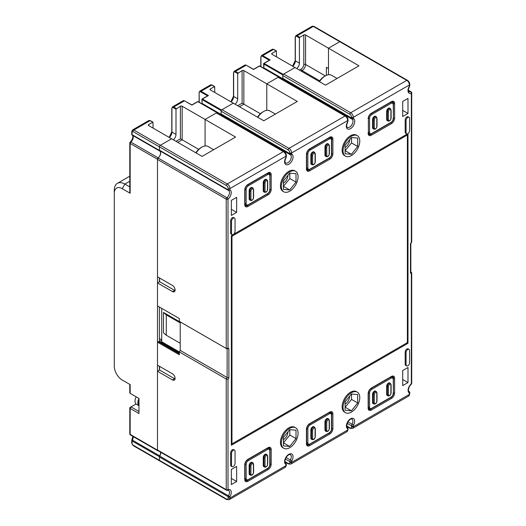 <?xml version="1.0" encoding="UTF-8"?>
<svg xmlns="http://www.w3.org/2000/svg" width="526" height="526" viewBox="0 0 526 526"><rect width="100%" height="100%" fill="white"/><g stroke="black" fill="none" stroke-linecap="round" stroke-linejoin="round"><path stroke-width="0.79" d="M410.832 243.545L410.832 272.251L410.464 273.06L410.464 243.716L411.345 242.19L411.345 93.391A1.249 0.855 -108.3 0 0 410.648 91.78L408.386 90.472M295.625 427.783L294.744 427.27A11.842 6.838 120 0 0 285.618 430.446A11.842 6.838 120 0 0 280.45 442.366A11.842 6.838 120 0 0 282.903 447.784L283.784 448.297A11.842 6.838 -60 0 1 281.331 442.872A11.842 6.838 -60 0 1 286.499 430.952A11.842 6.838 -60 0 1 295.625 427.783A11.842 6.838 -60 0 1 298.078 433.2A11.842 6.838 -60 0 1 292.91 445.121A11.842 6.838 -60 0 1 283.784 448.297M357.325 135.662L356.444 135.149A11.842 6.838 120 0 0 347.318 138.325A11.842 6.838 120 0 0 342.15 150.245A11.842 6.838 120 0 0 344.602 155.663L345.483 156.176A11.842 6.838 -60 0 1 343.031 150.752A11.842 6.838 -60 0 1 348.199 138.831A11.842 6.838 -60 0 1 357.325 135.662A11.842 6.838 -60 0 1 359.777 141.08A11.842 6.838 -60 0 1 354.609 153A11.842 6.838 -60 0 1 345.483 156.176M295.625 171.285L294.744 170.779A11.842 6.838 120 0 0 285.618 173.948A11.842 6.838 120 0 0 280.45 185.869A11.842 6.838 120 0 0 282.903 191.286L283.784 191.799A11.842 6.838 -60 0 1 281.331 186.375A11.842 6.838 -60 0 1 286.499 174.454A11.842 6.838 -60 0 1 295.625 171.285A11.842 6.838 -60 0 1 298.078 176.703A11.842 6.838 -60 0 1 292.91 188.624A11.842 6.838 -60 0 1 283.784 191.799M409.064 117.291L408.183 116.785A2.492 1.44 120 0 0 406.263 117.456A2.492 1.44 120 0 0 405.178 119.961L405.178 132.177A2.492 1.44 120 0 0 405.691 133.315L406.572 133.828A2.492 1.44 -60 0 1 406.059 132.684L406.059 120.474A2.492 1.44 -60 0 1 407.144 117.962A2.492 1.44 -60 0 1 409.064 117.291A2.492 1.44 -60 0 1 409.583 118.435L409.583 130.652A2.492 1.44 -60 0 1 408.492 133.157A2.492 1.44 -60 0 1 406.572 133.828M234.537 218.06L233.656 217.554A2.492 1.44 120 0 0 231.729 218.218A2.492 1.44 120 0 0 230.644 220.729L230.644 232.939A2.492 1.44 120 0 0 231.157 234.083L232.038 234.589A2.492 1.44 -60 0 1 231.525 233.452L231.525 221.236A2.492 1.44 -60 0 1 232.61 218.731A2.492 1.44 -60 0 1 234.537 218.06A2.492 1.44 -60 0 1 235.05 219.204L235.05 231.414A2.492 1.44 -60 0 1 233.965 233.925A2.492 1.44 -60 0 1 232.038 234.589M409.064 349.363L408.183 348.856A2.492 1.44 120 0 0 406.263 349.52A2.492 1.44 120 0 0 405.178 352.032L405.178 364.242A2.492 1.44 120 0 0 405.691 365.386L406.572 365.892A2.492 1.44 -60 0 1 406.059 364.755L406.059 352.538A2.492 1.44 -60 0 1 407.144 350.033A2.492 1.44 -60 0 1 409.064 349.363A2.492 1.44 -60 0 1 409.583 350.507L409.583 362.716A2.492 1.44 -60 0 1 408.492 365.228A2.492 1.44 -60 0 1 406.572 365.892M234.537 450.125L233.656 449.618A2.492 1.44 120 0 0 231.729 450.289A2.492 1.44 120 0 0 230.644 452.794L230.644 465.01A2.492 1.44 120 0 0 231.157 466.154L232.038 466.661A2.492 1.44 -60 0 1 231.525 465.517L231.525 453.307A2.492 1.44 -60 0 1 232.61 450.795A2.492 1.44 -60 0 1 234.537 450.125A2.492 1.44 -60 0 1 235.05 451.269L235.05 463.485A2.492 1.44 -60 0 1 233.965 465.99A2.492 1.44 -60 0 1 232.038 466.661M407.998 343.274L231.348 445.266L231.348 235.589L407.998 133.604L407.998 343.274L407.117 342.768L231.348 444.246M231.348 484.551L231.348 469.488L236.641 466.437L236.641 481.5L231.348 484.551M402.706 385.617L402.706 370.554L407.998 367.503L407.998 382.566L402.706 385.617M236.641 212.379L231.348 215.436L231.348 200.373L236.641 197.316L236.641 212.379L231.348 209.328M402.706 116.502L402.706 101.439L407.998 98.382L407.998 113.445L402.706 116.502M357.325 392.159L356.444 391.646A11.842 6.838 120 0 0 347.318 394.822A11.842 6.838 120 0 0 342.15 406.736A11.842 6.838 120 0 0 344.602 412.16L345.483 412.667A11.842 6.838 -60 0 1 343.031 407.249A11.842 6.838 -60 0 1 348.199 395.328A11.842 6.838 -60 0 1 357.325 392.159A11.842 6.838 -60 0 1 359.777 397.577A11.842 6.838 -60 0 1 354.609 409.498A11.842 6.838 -60 0 1 345.483 412.667M408.367 90.229L411.089 91.8A1.249 0.717 -60 0 0 410.648 91.78A4.734 2.735 120 0 1 408.978 91.695C408.985 91.11 407.111 91.8 409.583 86.238L409.406 84.949A3.741 2.157 -120 0 0 406.762 80.366A1.249 0.717 -60 0 1 407.387 80.307L340.394 41.626A1.249 0.717 120 0 0 339.77 41.692L328.487 48.208L339.77 41.692A1.249 0.717 -60 0 1 340.394 41.626L313.95 26.359A1.249 0.717 120 0 0 313.325 26.425L297.105 35.788L299.754 37.313L303.804 34.972A1.249 0.717 0 0 1 305.567 34.972L328.487 48.208L328.487 74.738M284.014 80.327A4.734 2.735 -60 0 0 283.31 79.459A2.492 1.44 120 0 1 282.824 78.335L282.824 75.586A1.249 0.717 120 0 1 283.711 74.061L294.994 67.545L283.179 74.363L282.824 74.975L263.789 63.981L263.888 63.344L283.179 74.363M411.713 241.98L411.713 92.885A1.249 0.717 180 0 1 411.345 93.391A5.983 3.452 120 0 1 408.137 91.721A5.983 3.452 120 0 1 409.406 86.093A1.249 0.717 0 0 0 409.774 85.58L409.774 84.443A1.249 0.717 180 0 1 409.406 84.949L353.347 117.318L353.347 118.028A1.249 0.717 -60 0 0 353.59 118.587A5.983 3.452 120 0 1 354.412 123.406A5.983 3.452 120 0 1 350.526 128.614A5.983 3.452 120 0 1 346.634 127.897A5.983 3.452 120 0 1 347.462 122.131A1.249 0.717 -60 0 0 347.706 121.282L347.706 120.572A3.741 2.157 -120 0 0 345.056 115.99A1.249 0.717 -60 0 1 345.681 115.93L278.688 77.256A1.249 0.717 120 0 0 278.07 77.315L266.787 83.831L266.787 110.361L266.787 83.831L297.282 101.439L263.789 120.776L233.288 103.168L221.479 109.987L221.124 110.598L202.083 99.605L202.083 103.418L221.124 114.412L221.124 110.598M222.307 115.95A4.734 2.735 -60 0 0 221.61 115.082A2.492 1.44 120 0 1 221.124 113.958L221.124 111.21A1.249 0.717 120 0 1 222.005 109.684L233.288 103.168L210.367 89.933A1.249 0.717 0 0 1 210.005 89.427A1.249 0.717 0 0 1 210.367 88.92L214.674 86.553L214.779 92.477M347.706 121.282A1.249 0.717 0 0 0 348.067 120.776L348.067 120.066A1.249 0.717 180 0 1 347.706 120.572L291.641 152.941L291.641 153.651A1.249 0.717 -60 0 0 291.884 154.217A5.983 3.452 120 0 1 292.712 159.03A5.983 3.452 120 0 1 288.827 164.237A5.983 3.452 120 0 1 284.934 163.52A5.983 3.452 120 0 1 285.756 157.754A1.249 0.717 -60 0 0 285.999 156.912L285.999 156.196A3.741 2.157 -120 0 0 283.356 151.619A1.249 0.717 -60 0 1 283.981 151.554L216.988 112.88A1.249 0.717 120 0 0 216.364 112.939L205.081 119.455L205.081 145.991L205.081 119.455L235.582 137.062L202.083 156.4L171.588 138.792L160.305 145.308L171.588 138.792L148.667 125.563A1.249 0.717 0 0 1 148.299 125.05A1.249 0.717 0 0 1 148.667 124.544L152.974 122.177L153.073 128.107M150.429 120.875L150.074 120.678L133.86 130.04L160.305 145.308A1.249 0.717 120 0 0 159.417 146.833A1.249 0.717 -60 0 1 160.305 145.308L227.291 183.982L283.356 151.619L216.364 112.939M159.68 150.719A1.249 0.717 120 0 0 159.7 150.732L228.455 190.425L159.68 150.719A1.249 0.717 120 0 1 159.417 150.147L159.417 146.833L132.979 131.566A1.249 0.717 120 0 1 133.86 130.04A2.492 1.44 60 0 0 132.611 129.915L131.73 131.566A1.249 0.717 180 0 0 132.092 132.072L132.092 134.656L159.417 150.429L159.417 146.833L226.41 185.507A1.249 0.717 -60 0 1 227.291 183.982A3.741 2.157 60 0 1 229.941 188.564L229.941 189.847A1.249 1.019 116.4 0 1 228.501 190.451L228.501 190.451A1.249 1.019 116.4 0 1 228.455 190.425A1.249 0.717 -60 0 1 228.179 189.847A1.249 0.717 0 0 0 229.941 189.847A5.858 3.38 120 0 1 231.111 193.93A5.858 3.38 120 0 1 228.001 199.144L228.001 348.048L226.239 348.468L179.34 321.393L179.34 318.546L157.484 305.922L157.484 282.916L159.595 281.699L159.595 278.03M159.7 150.732C161.403 152.619 160.89 155.058 158.168 158.056L157.484 159.444L157.484 276.814L172.469 285.46A3.741 2.157 -120 0 1 175.112 290.043A3.741 2.157 -120 0 1 174.336 291.752A3.741 2.157 -120 0 1 172.469 291.568L157.484 282.916M161.712 308.368L161.712 341.749L160.884 342.229L158.365 341.65L157.484 342.156L157.484 365.162L172.469 373.808A3.741 2.157 -120 0 1 175.112 378.391A3.741 2.157 -120 0 1 174.336 380.101A3.741 2.157 -120 0 1 172.469 379.917L157.484 371.264L159.595 370.048L159.595 366.379M158.175 450.545L157.484 449.96L157.484 371.264M160.713 452.242A4.616 2.663 -60 0 1 159.7 456.108A1.249 0.717 120 0 0 159.417 457.015L159.417 460.329A1.249 0.717 120 0 0 159.68 460.901A1.249 0.717 -60 0 1 159.417 460.329L226.41 499.003A2.492 1.44 60 0 0 228.179 497.99L228.179 496.708A1.249 0.717 -60 0 1 228.455 495.801L229.941 496.708A1.249 0.717 180 0 1 228.179 496.708L159.417 457.015M283.402 439.637A6.233 3.597 120 0 0 283.534 439.565A6.233 3.597 120 0 0 287.939 431.826M289.833 429.643L289.833 435.035L283.402 442.866M283.534 442.879L289.701 446.442L296.006 438.599L289.833 435.035M296.006 438.599L296.006 430.196L289.701 429.637L283.402 437.474L283.402 445.877L289.701 446.442M345.102 404.014A6.233 3.597 120 0 0 345.234 403.942A6.233 3.597 120 0 0 349.639 396.203M351.539 394.02L351.539 399.412L345.102 407.242M345.234 407.255L351.407 410.819L357.706 402.975L351.539 399.412M357.706 402.975L357.706 394.572L351.407 394.007L345.102 401.851L345.102 410.254L351.407 410.819M283.402 183.14A6.233 3.597 120 0 0 283.534 183.068A6.233 3.597 120 0 0 287.939 175.329M289.833 173.153L289.833 178.544L283.402 186.368M283.534 186.382L289.701 189.945L283.402 189.38L283.402 180.977L289.701 173.139L296.006 173.698L296.006 182.101L289.833 178.544M289.701 189.945L296.006 182.101M410.832 271.83L411.713 272.764L411.345 273.573L410.464 273.06M346.91 426.501L350.079 428.328A1.249 0.717 -60 0 1 349.816 427.756A2.492 1.44 60 0 0 351.585 426.737L351.585 425.876A2.492 1.44 -60 0 1 352.045 424.232L353.577 425.054A1.249 0.717 -60 0 0 353.347 425.876L353.347 426.737L409.406 394.375A1.249 0.717 0 0 0 409.774 393.862L409.774 392.587A1.249 0.717 180 0 1 409.406 393.093A1.249 1.019 -63.6 0 0 409.123 391.495A4.616 2.663 120 0 1 409.037 391.449C408.275 392.015 407.67 387.649 411.26 384.243A1.249 0.552 -129.7 0 0 411.345 383.796L411.345 273.573M410.464 243.716L410.464 271.62M180.221 350.401L179.34 351.927L226.239 379.003L228.001 379.424L228.882 377.898L228.882 348.554L227.12 348.975L180.221 321.899L180.221 350.401L227.12 377.477L227.12 348.975L226.239 348.468L226.239 199.144A1.249 0.717 -60 0 1 226.93 197.743A4.616 2.663 120 0 0 229.5 192.582A4.616 2.663 120 0 0 228.54 190.471A4.616 2.663 120 0 0 228.514 190.458L228.54 190.471M228.882 377.898L227.12 377.477L226.239 379.003L226.239 489.647A1.249 0.717 0 0 0 228.001 489.647A1.249 0.855 71.9 0 1 227.502 490.324L228.54 490.331A4.616 2.663 120 0 1 229.5 492.441A4.616 2.663 120 0 1 228.455 495.801L159.7 456.108M161.712 341.749L179.34 351.927L179.34 354.78L157.484 342.156M175.066 378.924A3.741 2.157 60 0 1 174.579 378.7L159.595 370.048M179.34 353.761L158.365 341.65M180.221 322.103L163.474 312.437L163.474 332.794L166.295 335.233L180.221 343.274M166.295 335.233L166.295 314.877L180.221 322.918M166.295 314.877L163.474 312.437M160.884 342.229L179.34 352.887M175.066 290.576A3.741 2.157 60 0 1 174.579 290.345L159.595 281.699M276.479 56.854L276.38 50.93L272.074 53.297A1.249 0.717 0 0 0 271.705 53.803A1.249 0.717 0 0 0 272.074 54.309L325.489 85.153L358.988 65.816L328.487 48.208L328.487 68.564L326.37 67.341L326.37 75.356M345.102 147.517A6.233 3.597 120 0 0 345.234 147.444A6.233 3.597 120 0 0 349.639 139.706M351.539 137.523L351.539 142.921L345.102 150.745M351.539 142.921L357.706 146.478L357.706 138.075L351.407 137.516L345.102 145.354L345.102 153.756L351.407 154.322L357.706 146.478M345.234 150.758L351.407 154.322M407.117 134.11L407.117 135.419A1.249 0.717 -60 0 1 407.38 135.991L407.38 341.598A1.249 0.717 -60 0 1 406.499 343.123L232.847 443.379A1.249 0.717 -60 0 1 232.222 443.444A1.249 0.717 -60 0 1 231.966 442.872L231.966 237.265A1.249 0.717 -60 0 1 232.847 235.74L406.499 135.484A1.249 0.717 -60 0 1 407.124 135.425L406.236 134.912A1.249 0.717 120 0 0 405.618 134.978L231.966 235.234A1.249 0.717 120 0 0 231.348 235.878M231.348 478.443L236.641 481.5M402.706 379.516L407.998 382.566M402.706 110.394L407.998 113.445M136.043 404.001L131.04 406.894L130.159 408.419L138.969 413.508L138.969 398.445L130.159 393.356L130.159 384.598L124.866 381.547A14.958 8.64 60 0 1 124.84 381.534M122.223 380.022L124.866 381.547L122.223 380.022A11.217 6.476 60 0 1 114.287 366.28L114.287 193.246A11.217 6.476 60 0 1 122.223 188.663L130.159 193.246L129.791 192.437L129.791 142.954A1.249 0.717 180 0 0 130.159 143.46L130.159 193.246M158.155 450.762A1.249 0.717 -60 0 1 157.741 450.736A1.249 0.717 -60 0 1 157.484 450.164L157.484 159.24A1.249 0.717 -60 0 1 158.168 157.853A4.366 2.518 120 0 0 160.443 154.059A4.366 2.518 120 0 0 159.674 151.001A1.249 0.717 -60 0 1 159.417 150.429M129.791 407.906L129.791 433.878A1.249 0.717 0 0 0 130.159 434.384L130.159 408.419A1.249 0.717 180 0 1 129.791 407.906A1.249 0.717 180 0 1 130.159 407.4L131.04 406.894L138.969 411.47M132.874 436.376L131.894 439.821L132.348 440.091A1.249 0.717 120 0 0 132.092 440.952L132.092 443.536A1.249 0.717 60 0 0 132.979 445.062L159.417 460.329L159.417 456.732A1.249 0.717 -60 0 1 159.674 455.864A4.366 2.518 120 0 0 160.489 452.117M159.417 370.146L159.417 366.28M160.305 460.835A1.249 0.717 -60 0 1 159.68 460.901L133.236 445.634L131.73 443.023A1.249 0.717 0 0 0 132.092 443.536M161.712 340.118L159.417 341.446L159.417 307.039M159.417 281.798L159.417 277.932M217.245 113.024L216.89 112.636L205.081 119.455L182.16 106.219A1.249 0.717 0 0 0 180.398 106.219L175.993 109.171L173.35 107.646L173.698 107.034L176.348 108.56M221.61 115.549A4.366 2.518 120 0 0 221.538 115.49A2.492 1.44 -60 0 1 221.124 114.412M283.317 79.926A4.366 2.518 120 0 0 283.244 79.867L278.596 77.006L266.787 83.831L243.867 70.596A1.249 0.717 0 0 0 242.105 70.596L237.693 73.548L235.05 72.023L235.405 71.411L238.048 72.936M283.244 79.867A2.492 1.44 -60 0 1 282.824 78.788L282.824 74.975M296.802 68.59A4.984 2.88 120 0 0 299.399 63.166L299.399 37.925L299.754 37.313M276.13 50.956L273.481 49.424L262.73 55.638L270.134 59.911L264.137 63.37L263.789 67.795A2.492 1.44 120 0 0 263.861 68.334M235.102 104.214A4.984 2.88 120 0 0 237.693 98.789L237.693 73.548M243.867 70.596L243.867 104.187L242.105 103.168L242.105 70.596M239.461 106.732L243.867 104.187L260.39 113.728M173.396 139.837A4.984 2.88 120 0 0 175.993 134.413L175.993 109.171M182.16 106.219L182.16 139.811L198.69 149.351M177.755 142.355L182.16 139.811L180.398 138.792L180.398 106.219M159.417 338.593L161.712 339.914M129.791 384.388L129.791 392.843A1.249 0.717 0 0 0 130.159 393.356L131.04 393.862M212.136 85.251L211.781 85.048L201.024 91.261L208.427 95.535L202.438 98.993L221.479 109.987M198.203 101.847L197.855 101.643L191.858 105.101L184.455 100.828L173.698 107.034A2.492 1.44 60 0 0 172.456 106.909L183.206 100.703A2.492 1.44 -120 0 1 184.455 100.828L183.206 100.703M132.342 135.221C132.946 134.531 133.689 138.752 130.238 142A1.249 0.539 50 0 1 130.843 142.073A4.366 2.518 -60 0 0 133.065 138.509A4.366 2.518 -60 0 0 133.242 137.214A4.366 2.518 -60 0 0 132.348 135.221A1.249 1.019 120.6 0 1 132.342 135.221A1.249 1.249 0 0 1 131.73 134.15A1.249 0.717 0 0 0 132.092 134.656A1.249 0.717 120 0 0 132.348 135.221L159.674 151.001M114.287 193.246L114.287 190.195A14.958 8.64 60 0 1 117.39 183.344A14.958 8.64 60 0 1 124.866 184.087L129.791 186.927M259.91 66.223L259.555 66.02L253.565 69.478L246.155 65.204L235.405 71.411A2.492 1.44 60 0 0 234.155 71.286L244.912 65.079A2.492 1.44 -120 0 1 246.155 65.204L244.912 65.079M136.195 396.841A6.858 3.958 120 0 0 135.024 401.154A6.858 3.958 120 0 0 136.444 404.29L138.969 405.75M138.969 405.724A6.858 3.958 -60 0 1 137.825 402.771A6.858 3.958 -60 0 1 138.969 398.491M138.969 400.201A5.733 3.314 120 0 0 138.621 402.311A5.733 3.314 120 0 0 138.798 403.587M138.969 402.173A7.482 4.32 120 0 0 138.792 403.837A7.482 4.32 120 0 0 138.969 405.303M375.571 116.279A2.492 1.44 120 0 0 373.651 116.943A2.492 1.44 120 0 0 372.559 119.455L372.559 127.594A2.492 1.44 120 0 0 373.079 128.739L373.782 129.146A2.492 1.44 -60 0 1 373.269 128.002L373.269 119.862A2.492 1.44 -60 0 1 373.269 119.816A2.492 1.44 -60 0 1 374.374 117.331A2.492 1.44 -60 0 1 376.274 116.687L375.571 116.279M386.663 119.455L387.373 119.862L387.373 111.716A2.492 1.44 -60 0 1 387.373 111.67A2.492 1.44 -60 0 1 388.477 109.191A2.492 1.44 -60 0 1 390.377 108.54L389.674 108.132A2.492 1.44 120 0 0 387.754 108.803A2.492 1.44 120 0 0 386.663 111.308L386.663 119.455A2.492 1.44 120 0 0 387.182 120.592L387.886 121A2.492 1.44 -60 0 1 387.373 119.862A0.75 0.434 0 0 0 388.425 119.862A1.742 1.006 -60 0 0 389.648 120.579A1.742 1.006 -60 0 0 390.897 118.468A1.742 1.006 -60 0 0 390.897 118.435A0.75 0.434 0 0 0 391.114 118.133L391.114 109.987A0.75 0.434 180 0 1 390.897 110.296L390.897 118.435M368.397 133.479L369.278 133.992A3.741 2.157 -60 0 1 368.509 132.276A0.75 0.434 0 0 0 369.561 132.276A2.992 1.729 -60 0 0 371.678 133.499L391.074 122.302A2.992 1.729 -60 0 0 393.185 118.639L393.185 118.028M313.864 151.902A2.492 1.44 120 0 0 311.944 152.566A2.492 1.44 120 0 0 310.859 155.078L310.859 163.218A2.492 1.44 120 0 0 311.372 164.362L312.082 164.769A2.492 1.44 -60 0 1 311.563 163.625L311.563 155.486A2.492 1.44 -60 0 1 311.563 155.44A2.492 1.44 -60 0 1 312.668 152.954A2.492 1.44 -60 0 1 314.574 152.31L313.864 151.902M324.963 155.078L325.666 155.486L325.666 147.339A2.492 1.44 -60 0 1 325.666 147.3A2.492 1.44 -60 0 1 326.771 144.814A2.492 1.44 -60 0 1 328.678 144.163L327.974 143.756A2.492 1.44 120 0 0 326.048 144.426A2.492 1.44 120 0 0 324.963 146.932L324.963 155.078A2.492 1.44 120 0 0 325.476 156.215L326.186 156.623A2.492 1.44 -60 0 1 325.666 155.486A0.75 0.434 0 0 0 326.725 155.486A1.742 1.006 -60 0 0 327.948 156.202A1.742 1.006 -60 0 0 329.191 154.092A1.742 1.006 -60 0 0 329.191 154.059A0.75 0.434 0 0 0 329.414 153.756L329.414 145.61A0.75 0.434 180 0 1 329.191 145.919L329.191 153.447M306.691 169.102A3.741 2.157 120 0 0 306.697 169.102L307.579 169.615A3.741 2.157 -60 0 1 306.803 167.899A0.75 0.434 0 0 0 307.861 167.899A2.992 1.729 -60 0 0 309.978 169.122L329.368 157.925A2.992 1.729 -60 0 0 331.485 154.263L331.485 140.218A2.992 1.729 -60 0 0 329.368 138.995L309.978 150.193A2.992 1.729 -60 0 0 307.861 153.855L307.861 167.899M252.164 187.526A2.492 1.44 120 0 0 250.245 188.19A2.492 1.44 120 0 0 249.153 190.701L249.153 198.841A2.492 1.44 120 0 0 249.672 199.985L250.376 200.393A2.492 1.44 -60 0 1 249.857 199.249L249.857 191.109A2.492 1.44 -60 0 1 249.863 191.063A2.492 1.44 -60 0 1 250.968 188.578A2.492 1.44 -60 0 1 252.868 187.933L252.164 187.526M263.256 190.701L263.967 191.109L263.967 182.963A2.492 1.44 -60 0 1 263.967 182.923A2.492 1.44 -60 0 1 265.071 180.438A2.492 1.44 -60 0 1 266.971 179.787L266.268 179.379A2.492 1.44 120 0 0 264.348 180.05A2.492 1.44 120 0 0 263.256 182.561L263.256 190.701A2.492 1.44 120 0 0 263.776 191.845L264.479 192.253A2.492 1.44 -60 0 1 263.967 191.109A0.75 0.434 0 0 0 265.019 191.109A1.742 1.006 -60 0 0 266.241 191.826A1.742 1.006 -60 0 0 267.491 189.715A1.742 1.006 -60 0 0 267.491 189.682A0.75 0.434 0 0 0 267.708 189.38L267.708 181.233A0.75 0.434 180 0 1 267.491 181.542L267.491 189.071M244.991 204.726A3.741 2.157 120 0 0 244.991 204.732L245.872 205.239A3.741 2.157 -60 0 1 245.103 203.529A0.75 0.434 0 0 0 246.155 203.529A2.992 1.729 -60 0 0 248.272 204.745L267.668 193.548A2.992 1.729 -60 0 0 269.779 189.886L269.779 189.275M375.571 391.094A2.492 1.44 120 0 0 373.651 391.765A2.492 1.44 120 0 0 372.559 394.27L372.559 402.416A2.492 1.44 120 0 0 373.079 403.554L373.782 403.961A2.492 1.44 -60 0 1 373.269 402.824L373.269 394.678A2.492 1.44 -60 0 1 373.269 394.632A2.492 1.44 -60 0 1 374.374 392.153A2.492 1.44 -60 0 1 376.274 391.502L375.571 391.094M386.663 394.27L387.373 394.678L387.373 386.538A2.492 1.44 -60 0 1 387.373 386.492A2.492 1.44 -60 0 1 388.477 384.006A2.492 1.44 -60 0 1 390.377 383.355L389.674 382.954A2.492 1.44 120 0 0 387.754 383.618A2.492 1.44 120 0 0 386.663 386.13L386.663 394.27A2.492 1.44 120 0 0 387.182 395.414L387.886 395.822A2.492 1.44 -60 0 1 387.373 394.678A0.75 0.434 0 0 0 388.425 394.678A1.742 1.006 -60 0 0 389.648 395.401A1.742 1.006 -60 0 0 390.897 393.284A1.742 1.006 -60 0 0 390.897 393.251A0.75 0.434 0 0 0 391.114 392.948L391.114 384.802A0.75 0.434 180 0 1 390.897 385.111L390.897 392.639M368.397 408.294A3.741 2.157 120 0 0 368.397 408.301L369.278 408.807A3.741 2.157 -60 0 1 368.509 407.098A0.75 0.434 0 0 0 369.561 407.098A2.992 1.729 -60 0 0 371.678 408.314L391.074 397.123A2.992 1.729 -60 0 0 393.185 393.455L393.185 392.843M313.864 426.717A2.492 1.44 120 0 0 311.944 427.388A2.492 1.44 120 0 0 310.859 429.893L310.859 438.04A2.492 1.44 120 0 0 311.372 439.177L312.082 439.585A2.492 1.44 -60 0 1 311.563 438.447L311.563 430.301A2.492 1.44 -60 0 1 311.563 430.255A2.492 1.44 -60 0 1 312.668 427.776A2.492 1.44 -60 0 1 314.574 427.125L313.864 426.717M324.963 429.893L325.666 430.301L325.666 422.161A2.492 1.44 -60 0 1 325.666 422.115A2.492 1.44 -60 0 1 326.771 419.63A2.492 1.44 -60 0 1 328.678 418.985L327.974 418.578A2.492 1.44 120 0 0 326.048 419.242A2.492 1.44 120 0 0 324.963 421.753L324.963 429.893A2.492 1.44 120 0 0 325.476 431.037L326.186 431.445A2.492 1.44 -60 0 1 325.666 430.301A0.75 0.434 0 0 0 326.725 430.301A1.742 1.006 -60 0 0 327.948 431.024A1.742 1.006 -60 0 0 329.191 428.907A1.742 1.006 -60 0 0 329.191 428.874A0.75 0.434 0 0 0 329.414 428.572L329.414 420.432A0.75 0.434 180 0 1 329.191 420.734L329.191 428.269M306.691 443.924A3.741 2.157 120 0 0 306.697 443.924L307.579 444.431A3.741 2.157 -60 0 1 306.803 442.721A0.75 0.434 0 0 0 307.861 442.721A2.992 1.729 -60 0 0 309.978 443.944L329.368 432.747A2.992 1.729 -60 0 0 331.485 429.078L331.485 415.034A2.992 1.729 -60 0 0 329.368 413.811L309.978 425.008A2.992 1.729 -60 0 0 307.861 428.67L307.861 442.721M252.164 462.341A2.492 1.44 120 0 0 250.245 463.012A2.492 1.44 120 0 0 249.153 465.517L249.153 473.663A2.492 1.44 120 0 0 249.672 474.8L250.376 475.208A2.492 1.44 -60 0 1 249.857 474.071L249.857 465.924A2.492 1.44 -60 0 1 249.863 465.878A2.492 1.44 -60 0 1 250.968 463.399A2.492 1.44 -60 0 1 252.868 462.748L252.164 462.341M263.256 465.517L263.967 465.924L263.967 457.784A2.492 1.44 -60 0 1 263.967 457.738A2.492 1.44 -60 0 1 265.071 455.253A2.492 1.44 -60 0 1 266.971 454.609L266.268 454.201A2.492 1.44 120 0 0 264.348 454.865A2.492 1.44 120 0 0 263.256 457.377L263.256 465.517A2.492 1.44 120 0 0 263.776 466.661L264.479 467.068A2.492 1.44 -60 0 1 263.967 465.924A0.75 0.434 0 0 0 265.019 465.924A1.742 1.006 -60 0 0 266.241 466.647A1.742 1.006 -60 0 0 267.491 464.53A1.742 1.006 -60 0 0 267.491 464.504A0.75 0.434 0 0 0 267.708 464.195L267.708 456.055A0.75 0.434 180 0 1 267.491 456.358L267.491 463.893M244.991 479.548L245.872 480.054A3.741 2.157 -60 0 1 245.103 478.344A0.75 0.434 0 0 0 246.155 478.344A2.992 1.729 -60 0 0 248.272 479.567L267.668 468.37A2.992 1.729 -60 0 0 269.779 464.708L269.779 450.657A2.992 1.729 -60 0 0 267.668 449.434L248.272 460.631A2.992 1.729 -60 0 0 246.155 464.3L246.155 478.344M200.853 147.747A10.967 6.332 120 0 0 200.847 147.747A10.967 6.332 120 0 0 195.823 152.783M213.668 149.713L208.138 146.524A12.466 7.2 120 0 0 201.905 147.135L201.905 147.135A12.466 7.2 120 0 0 196.132 152.961M275.374 114.089L269.845 110.894A12.466 7.2 120 0 0 263.611 111.512L262.553 112.123A10.967 6.332 120 0 0 257.53 117.16M263.611 111.512A12.466 7.2 120 0 0 257.832 117.337M337.074 78.466L331.544 75.271A12.466 7.2 120 0 0 325.311 75.889L324.259 76.5A10.967 6.332 120 0 0 319.229 81.537M305.567 34.972L305.567 64.488L325.311 75.889A12.466 7.2 120 0 0 319.538 81.714M291.641 461.65A1.249 0.717 180 0 1 289.879 461.65L289.879 462.367A1.249 0.717 0 0 0 291.641 462.367L291.641 461.65A1.249 0.717 -60 0 1 291.884 460.809A5.983 3.452 120 0 0 292.706 455.036A5.983 3.452 120 0 0 288.82 454.326A5.983 3.452 120 0 0 284.934 459.533A5.983 3.452 120 0 0 285.756 464.346A1.249 0.717 -60 0 1 285.999 464.912L285.999 465.622A1.249 0.717 0 0 0 286.368 465.109L286.368 464.399A1.249 0.717 180 0 1 285.999 464.912M228.179 497.99A1.249 0.717 0 0 0 229.941 497.99L285.999 465.622A3.741 2.157 -120 0 1 285.224 467.331L229.165 499.7A3.741 2.157 60 0 0 229.941 497.99L229.941 496.708A5.858 3.38 120 0 0 231.111 491.264A5.858 3.38 120 0 0 228.001 489.647L228.001 379.424M228.882 348.554L228.001 348.048M285.999 156.912A1.249 0.717 0 0 0 286.368 156.4L286.368 155.689A1.249 0.717 180 0 1 285.999 156.196L229.941 188.564A1.249 0.717 180 0 1 228.179 188.564A2.492 1.44 60 0 0 226.41 185.507M411.26 384.243A1.249 1.249 0 0 0 411.713 383.283A1.249 0.717 0 0 1 411.345 383.796A5.858 3.38 120 0 0 408.229 389.003A5.858 3.38 120 0 0 409.406 393.093L409.406 394.375A3.741 2.157 -120 0 1 408.63 396.085L352.571 428.453A3.741 2.157 60 0 0 353.347 426.737A1.249 0.717 0 0 1 351.585 426.737M353.577 425.054A5.858 3.38 120 0 0 354.314 419.465A5.858 3.38 120 0 0 350.52 418.801A5.858 3.38 120 0 0 346.733 423.851A5.858 3.38 120 0 0 347.469 428.578A1.249 0.717 -60 0 1 347.706 429.137L347.706 429.998A1.249 0.717 0 0 0 348.067 429.486L346.93 431.708A3.741 2.157 -120 0 0 347.706 429.998L291.641 462.367A3.741 2.157 60 0 1 290.865 464.077L288.373 463.952A1.249 0.717 -60 0 1 288.116 463.38L284.98 461.572M244.748 479.462L244.748 464.806A4.491 2.591 120 0 1 247.924 459.31L268.017 447.705A4.491 2.591 120 0 1 271.192 449.539L271.192 464.195A4.491 2.591 120 0 1 268.017 469.692L247.924 481.297A4.491 2.591 120 0 1 244.748 479.462A0.75 0.434 0 0 0 244.965 479.16L244.965 464.504A0.75 0.434 180 0 1 244.748 464.806M306.448 443.839L306.448 429.183A4.491 2.591 120 0 1 309.623 423.686L329.723 412.082A4.491 2.591 120 0 1 332.892 413.916L332.892 428.572A4.491 2.591 120 0 1 329.723 434.068L309.623 445.673A4.491 2.591 120 0 1 306.448 443.839A0.75 0.434 0 0 0 306.671 443.536L306.671 428.874A0.75 0.434 180 0 1 306.448 429.183M368.154 408.215L368.154 393.56A4.491 2.591 120 0 1 371.33 388.063L391.423 376.458A4.491 2.591 120 0 1 394.599 378.293L394.599 392.948A4.491 2.591 120 0 1 391.423 398.445L371.33 410.05A4.491 2.591 120 0 1 368.154 408.215A0.75 0.434 0 0 0 368.371 407.913L368.371 393.251A0.75 0.434 180 0 1 368.154 393.56M271.192 174.724L271.192 189.38A4.491 2.591 120 0 1 268.017 194.876L247.924 206.475A4.491 2.591 120 0 1 244.748 204.647L244.748 189.991A4.491 2.591 120 0 1 247.924 184.495L268.017 172.89A4.491 2.591 120 0 1 271.192 174.724A0.75 0.434 180 0 1 270.134 174.724A3.741 2.157 120 0 0 269.358 173.008L267.865 173.232A0.75 0.434 -120 0 0 268.017 172.89M332.892 139.094L332.892 153.756A4.491 2.591 120 0 1 329.723 159.253L309.623 170.851A4.491 2.591 120 0 1 306.448 169.024L306.448 154.368A4.491 2.591 120 0 1 309.623 148.871L329.723 137.266A4.491 2.591 120 0 1 332.892 139.094A0.75 0.434 180 0 1 331.834 139.094A3.741 2.157 120 0 0 331.064 137.385L329.565 137.608A0.75 0.434 -120 0 0 329.723 137.266M368.154 133.4A0.75 0.434 0 0 0 368.371 133.091L368.371 118.435A0.75 0.434 180 0 1 368.154 118.738A4.491 2.591 120 0 1 371.33 113.241L391.423 101.643A4.491 2.591 120 0 1 394.599 103.471L394.599 118.133A4.491 2.591 120 0 1 391.423 123.63L371.33 135.228A4.491 2.591 120 0 1 368.154 133.4L368.154 132.789M285.756 464.346A1.249 1.019 -57.6 0 0 285.513 462.768M370.593 409.011L390.851 397.505M391.423 398.445A0.75 0.434 -120 0 0 390.897 397.531A3.741 2.157 120 0 0 393.54 392.948A0.75 0.434 0 0 0 394.599 392.948M368.371 407.913L368.93 409.313A3.741 2.157 120 0 0 370.797 409.129A0.75 0.434 60 0 1 371.33 410.05M371.33 388.063A0.75 0.434 60 0 1 371.172 388.405L391.272 376.8A0.75 0.434 -120 0 0 391.423 376.458M394.599 378.293A0.75 0.434 180 0 1 393.54 378.293A3.741 2.157 120 0 0 392.764 376.577L391.272 376.8M393.409 392.869L393.244 378.122M346.785 426.007L349.816 427.756M353.347 425.876A1.249 0.717 180 0 1 351.585 425.876L347.167 423.331M347.469 428.578A1.249 1.019 -55.7 0 0 347.298 427.046C346.424 427.539 346.575 425.889 347.745 422.095C350.809 418.071 351.48 419.012 351.947 419.084A4.616 2.663 120 0 1 352.907 421.195A4.616 2.663 120 0 1 352.045 424.232L347.896 421.839M308.887 444.634L329.144 433.128M329.723 434.068A0.75 0.434 -120 0 0 329.191 433.154A3.741 2.157 120 0 0 331.834 428.572A0.75 0.434 0 0 0 332.892 428.572M306.671 443.536L307.223 444.943A3.741 2.157 120 0 0 309.097 444.753A0.75 0.434 60 0 1 309.623 445.673M309.623 423.686A0.75 0.434 60 0 1 309.466 424.028L329.565 412.423A0.75 0.434 -120 0 0 329.723 412.082M332.892 413.916A0.75 0.434 180 0 1 331.834 413.916A3.741 2.157 120 0 0 331.064 412.2L329.565 412.423M331.702 428.493L331.544 413.745M291.884 460.809L290.365 459.967A2.492 1.44 -60 0 0 289.879 461.65L285.355 459.04M289.879 462.367A2.492 1.44 60 0 1 288.116 463.38M286.368 464.399L284.974 461.565C284.849 459.934 285.598 458.067 287.235 455.963C290.28 453.59 289.188 454.747 290.306 454.595A4.734 2.735 120 0 1 291.292 456.765A4.734 2.735 120 0 1 290.365 459.967L286.085 457.495M348.067 429.486L348.067 428.624A1.249 0.717 180 0 1 347.706 429.137M348.067 428.624L347.292 427.04A1.249 1.019 -55.7 0 0 347.239 427.007M283.711 74.061L350.697 112.735A3.741 2.157 60 0 1 353.347 117.318A1.249 0.717 180 0 1 351.585 117.318A2.492 1.44 60 0 0 349.816 114.26A1.249 0.717 -60 0 1 350.697 112.735L406.762 80.366L313.325 26.425A2.492 1.44 -120 0 0 312.082 26.3L295.862 35.663A2.492 1.44 60 0 1 297.105 35.788L296.756 36.399L299.399 37.925M282.824 78.335L351.585 118.028A1.249 0.717 -0 0 0 353.347 118.028M283.31 79.459L352.065 119.152A2.492 1.44 -60 0 1 351.585 118.028L351.585 117.318M349.816 114.26L282.824 75.586M353.59 118.587A1.249 1.019 122.4 0 1 352.065 119.152A4.734 2.735 120 0 1 352.992 121.282A4.734 2.735 120 0 1 349.645 127.088A4.734 2.735 120 0 1 347.272 127.318L346.798 126.648C346.989 126.529 345.884 126.602 347.666 122.229L347.462 122.131M222.005 109.684L288.998 148.358A3.741 2.157 60 0 1 291.641 152.941A1.249 0.717 180 0 1 289.879 152.941A2.492 1.44 60 0 0 288.116 149.884A1.249 0.717 -60 0 1 288.998 148.358L345.056 115.99L278.07 77.315M221.124 113.958L289.879 153.651A1.249 0.717 0 0 0 291.641 153.651M221.61 115.082L290.365 154.775A2.492 1.44 -60 0 1 289.879 153.651L289.879 152.941M288.116 149.884L221.124 111.21M291.884 154.217A1.249 1.019 122.4 0 1 290.365 154.775A4.734 2.735 120 0 1 291.292 156.912A4.734 2.735 120 0 1 287.946 162.712A4.734 2.735 120 0 1 285.572 162.948L285.099 162.271C285.283 162.153 284.178 162.225 285.966 157.853L285.756 157.754M159.417 150.147L228.179 189.847L228.179 188.564M158.168 158.056L226.93 197.743A1.249 0.552 50.3 0 1 228.001 199.144A1.249 0.717 180 0 1 226.239 199.144L157.484 159.444M227.12 348.975L226.239 348.468M157.484 449.96L226.239 489.647A1.249 0.717 -60 0 0 226.496 490.219A1.249 1.249 0 0 0 227.502 490.324M226.93 490.245A1.249 0.717 -60 0 1 226.496 490.219L157.741 450.526M229.165 499.7L226.673 499.575A1.249 0.717 -60 0 1 226.41 499.003M247.187 480.258L267.445 468.751M244.965 479.16L245.524 480.567A3.741 2.157 120 0 0 247.391 480.383A0.75 0.434 60 0 1 247.924 481.297M247.924 459.31A0.75 0.434 60 0 1 247.766 459.652L267.865 448.047A0.75 0.434 -120 0 0 268.017 447.705M271.192 449.539A0.75 0.434 180 0 1 270.134 449.539A3.741 2.157 120 0 0 269.358 447.83L267.865 448.047M270.002 464.116L270.134 464.195A0.75 0.434 0 0 0 271.192 464.195M268.017 469.692A0.75 0.434 -120 0 0 267.491 468.778A3.741 2.157 120 0 0 270.134 464.195L269.838 449.368M172.469 379.917L174.579 378.7M172.469 291.568L174.579 290.345M370.593 134.196L390.851 122.683M391.423 123.63A0.75 0.434 -120 0 0 390.897 122.709A3.741 2.157 120 0 0 393.54 118.133A0.75 0.434 0 0 0 394.599 118.133M368.371 133.091L368.93 134.498A3.741 2.157 120 0 0 370.797 134.314A0.75 0.434 60 0 1 371.33 135.228M371.33 113.241A0.75 0.434 60 0 1 371.172 113.59L391.272 101.985A0.75 0.434 -120 0 0 391.423 101.643M394.599 103.471A0.75 0.434 180 0 1 393.54 103.471A3.741 2.157 120 0 0 392.764 101.761L391.272 101.985M393.409 118.054L393.244 103.306M247.187 205.442L267.445 193.93M268.017 194.876A0.75 0.434 -120 0 0 267.491 193.956A3.741 2.157 120 0 0 270.134 189.38A0.75 0.434 0 0 0 271.192 189.38M244.748 204.647A0.75 0.434 0 0 0 244.965 204.338L245.524 205.745A3.741 2.157 120 0 0 247.391 205.561A0.75 0.434 60 0 1 247.924 206.475M244.965 204.338L244.965 189.682A0.75 0.434 180 0 1 244.748 189.991M247.924 184.495A0.75 0.434 60 0 1 247.766 184.836L267.865 173.232M270.002 189.301L269.838 174.553M306.448 169.024A0.75 0.434 0 0 0 306.671 168.715L306.671 154.059A0.75 0.434 180 0 1 306.448 154.368M306.671 168.715L307.223 170.122A3.741 2.157 120 0 0 309.097 169.937A0.75 0.434 60 0 1 309.623 170.851M308.887 169.819L329.144 158.306M329.723 159.253A0.75 0.434 -120 0 0 329.191 158.333A3.741 2.157 120 0 0 331.834 153.756A0.75 0.434 0 0 0 332.892 153.756M331.702 153.677L331.544 138.93M309.623 148.871A0.75 0.434 60 0 1 309.466 149.213L329.565 137.608M405.178 132.177L406.059 132.684M406.059 120.474L405.178 119.961M230.644 232.939L231.525 233.452M231.525 221.236L230.644 220.729M405.178 364.242L406.059 364.755M406.059 352.538L405.178 352.032M230.644 465.01L231.525 465.517M231.525 453.307L230.644 452.794M157.484 159.24L130.159 143.46A1.249 0.717 120 0 1 130.843 142.073L158.168 157.853M129.791 433.878A1.249 1.249 0 0 0 130.415 434.956A1.249 0.717 120 0 1 130.159 434.384L157.484 450.164M133.209 436.567A4.366 2.518 -60 0 1 133.242 437.073A4.366 2.518 -60 0 1 132.348 440.091L159.674 455.864M159.417 456.732L132.092 440.952A1.249 0.717 180 0 1 131.73 440.446L131.73 443.023M319.723 80.807L302.042 70.596L301.161 71.109M305.567 64.488A4.984 2.88 -60 0 1 302.042 70.596A1.249 0.717 60 0 1 301.161 69.07A3.741 2.157 -60 0 0 303.804 64.488A1.249 0.717 180 0 1 305.567 64.488M303.804 64.488L303.804 34.972M299.399 70.089L301.161 69.07M272.074 53.297L272.074 54.309M273.836 49.628L273.481 49.424A2.492 1.44 -120 0 0 272.238 49.306L261.481 55.513A2.492 1.44 60 0 1 262.73 55.638L262.375 56.249A1.992 1.151 60 0 0 260.968 57.058L261.481 55.513M269.286 60.234L262.375 56.249M263.789 67.387L263.789 67.795L282.824 78.788M278.596 77.006L259.555 66.02L259.206 66.223M237.693 105.713L242.105 103.168M210.367 88.92L210.367 89.933M235.05 72.023A1.992 1.151 60 0 0 233.643 72.838L233.643 96.449L237.693 98.789M233.643 96.041L233.643 96.449A4.984 2.88 -60 0 1 231.045 101.873M214.424 86.58L211.781 85.048A2.492 1.44 -120 0 0 210.531 84.929L199.781 91.136A2.492 1.44 60 0 1 201.024 91.261L200.676 91.872A1.992 1.151 60 0 0 199.262 92.681L199.262 92.28M202.438 98.993L202.083 99.605L202.438 98.993M202.083 103.017L202.083 103.418A2.492 1.44 120 0 0 202.155 103.957M217.245 113.005L221.538 115.49M216.89 112.636L197.855 101.643L197.5 101.847M148.667 124.544L148.667 125.563M175.993 141.336L180.398 138.792M132.979 445.062A1.249 0.717 120 0 0 133.236 445.634M296.756 36.399A1.992 1.151 60 0 0 295.342 37.215L295.342 60.825L299.399 63.166M295.342 60.418L295.342 60.825A4.984 2.88 -60 0 1 292.752 66.25M260.968 66.664L260.968 56.65M295.342 37.215L295.862 35.663M246.51 65.408L253.565 69.307L259.305 65.993A0.5 0.5 0 0 1 259.805 65.993L278.846 76.987M233.643 72.838L234.155 71.286M199.262 102.287L199.117 92.477L199.781 91.136M207.579 95.857L200.676 91.872M184.81 101.031L191.858 104.93L197.605 101.617A0.5 0.5 0 0 1 198.105 101.617L217.139 112.61M173.35 107.646A1.992 1.151 60 0 0 171.936 108.461L172.456 106.909M171.936 108.461L171.936 132.072L175.993 134.413M171.936 131.664L171.936 132.072A4.984 2.88 -60 0 1 169.346 137.496M152.724 122.203L150.074 120.678A2.492 1.44 -120 0 0 148.832 120.553L132.611 129.915M132.092 132.072A1.249 0.717 60 0 1 132.979 131.566M129.791 181.246L124.866 184.087L122.223 188.663M406.499 135.484L405.618 134.978M231.966 235.234L232.847 235.74M231.966 237.265L231.348 236.91M231.348 442.517L231.966 442.872M393.185 118.639A0.75 0.434 0 0 0 393.409 118.337L393.409 104.286A0.75 0.434 180 0 1 393.185 104.595A2.992 1.729 -60 0 0 391.074 103.372L371.678 114.569A2.992 1.729 -60 0 0 369.561 118.232L369.561 132.276M371.678 133.499A0.75 0.434 60 0 1 371.527 133.841L390.917 122.643A0.75 0.434 -120 0 0 391.074 122.302M391.074 103.372A0.75 0.434 -120 0 0 390.542 102.458A3.741 2.157 -60 0 1 392.416 102.268L393.409 104.286M369.561 118.232A0.75 0.434 180 0 1 368.509 118.232A3.741 2.157 -60 0 1 371.152 113.649L390.496 102.432M371.106 113.623L371.152 113.649A0.75 0.434 60 0 1 371.678 114.569M368.371 132.204L368.384 118.159M376.794 126.575A1.742 1.006 -60 0 1 376.794 126.608A1.742 1.006 -60 0 1 375.544 128.725A1.742 1.006 -60 0 1 374.321 128.002L374.321 119.862A1.742 1.006 -60 0 1 374.321 119.829A1.742 1.006 -60 0 1 375.571 117.712A1.742 1.006 -60 0 1 376.794 118.435L376.794 126.575A0.75 0.434 0 0 0 377.01 126.273L377.01 118.133A0.75 0.434 180 0 1 376.794 118.435L376.794 125.97M374.321 119.862A0.75 0.434 180 0 1 373.269 119.862L372.559 119.455M372.559 127.594L373.269 128.002A0.75 0.434 0 0 0 374.321 128.002M390.897 110.296A1.742 1.006 -60 0 0 389.674 109.572A1.742 1.006 -60 0 0 388.425 111.69A1.742 1.006 -60 0 0 388.425 111.716L388.425 119.862M388.425 111.716A0.75 0.434 180 0 1 387.373 111.716L386.663 111.308M309.978 169.122A0.75 0.434 60 0 1 309.821 169.464L329.217 158.267A0.75 0.434 -120 0 0 329.368 157.925M331.485 154.263A0.75 0.434 0 0 0 331.702 153.96L331.702 139.909A0.75 0.434 180 0 1 331.485 140.218M329.368 138.995A0.75 0.434 -120 0 0 328.842 138.082A3.741 2.157 -60 0 1 330.709 137.897L331.702 139.909M307.861 153.855A0.75 0.434 180 0 1 306.803 153.855A3.741 2.157 -60 0 1 309.446 149.279L328.796 138.055M309.4 149.252L309.446 149.279A0.75 0.434 60 0 1 309.978 150.193M306.671 167.827L306.678 153.783M315.087 162.205A1.742 1.006 -60 0 1 315.087 162.232A1.742 1.006 -60 0 1 313.844 164.349A1.742 1.006 -60 0 1 312.622 163.625L312.622 155.486A1.742 1.006 -60 0 1 312.622 155.453A1.742 1.006 -60 0 1 313.871 153.342A1.742 1.006 -60 0 1 315.087 154.059L315.087 162.205A0.75 0.434 0 0 0 315.311 161.896L315.311 153.756A0.75 0.434 180 0 1 315.087 154.059L315.087 161.594M312.622 155.486A0.75 0.434 180 0 1 311.563 155.486L310.859 155.078M310.859 163.218L311.563 163.625A0.75 0.434 0 0 0 312.622 163.625M329.191 154.059L329.191 145.919A1.742 1.006 -60 0 0 327.974 145.196A1.742 1.006 -60 0 0 326.725 147.313A1.742 1.006 -60 0 0 326.725 147.339L326.725 155.486M326.725 147.339A0.75 0.434 180 0 1 325.666 147.339L324.963 146.932M269.779 189.886A0.75 0.434 0 0 0 270.002 189.584L270.002 175.533A0.75 0.434 180 0 1 269.779 175.842A2.992 1.729 -60 0 0 267.668 174.619L248.272 185.816A2.992 1.729 -60 0 0 246.155 189.478L246.155 203.529M248.272 204.745A0.75 0.434 60 0 1 248.121 205.087L267.51 193.897A0.75 0.434 -120 0 0 267.668 193.548M267.668 174.619A0.75 0.434 -120 0 0 267.136 173.705A3.741 2.157 -60 0 1 269.01 173.521L270.002 175.533M246.155 189.478A0.75 0.434 180 0 1 245.103 189.478A3.741 2.157 -60 0 1 247.746 184.902L267.09 173.679M247.7 184.876L247.746 184.902A0.75 0.434 60 0 1 248.272 185.816M244.965 203.45L244.978 189.406M253.387 197.855A1.742 1.006 -60 0 1 252.138 199.972A1.742 1.006 -60 0 1 250.915 199.249L250.915 191.109A1.742 1.006 -60 0 1 250.915 191.076A1.742 1.006 -60 0 1 252.164 188.965A1.742 1.006 -60 0 1 253.387 189.682L253.387 197.829A1.742 1.006 -60 0 1 253.387 197.855A0.75 0.434 0 0 0 253.604 197.52L253.604 189.38A0.75 0.434 180 0 1 253.387 189.682L253.387 197.217M250.915 191.109A0.75 0.434 180 0 1 249.857 191.109L249.153 190.701M249.153 198.841L249.857 199.249A0.75 0.434 0 0 0 250.915 199.249M267.491 189.682L267.491 181.542A1.742 1.006 -60 0 0 266.268 180.819A1.742 1.006 -60 0 0 265.019 182.936L265.019 191.109M265.019 182.963A1.742 1.006 -60 0 1 265.019 182.936A0.75 0.434 180 0 1 263.967 182.963L263.256 182.561M393.185 393.455A0.75 0.434 0 0 0 393.409 393.152L393.409 379.108A0.75 0.434 180 0 1 393.185 379.41A2.992 1.729 -60 0 0 391.074 378.187L371.678 389.385A2.992 1.729 -60 0 0 369.561 393.047L369.561 407.098M371.678 408.314A0.75 0.434 60 0 1 371.527 408.663L390.917 397.465A0.75 0.434 -120 0 0 391.074 397.123M391.074 378.187A0.75 0.434 -120 0 0 390.542 377.273A3.741 2.157 -60 0 1 392.416 377.089L393.409 379.108M369.561 393.047A0.75 0.434 180 0 1 368.509 393.047A3.741 2.157 -60 0 1 371.152 388.471L390.496 377.247M371.106 388.444L371.152 388.471A0.75 0.434 60 0 1 371.678 389.385M368.371 407.019L368.384 392.981M376.794 401.397A0.75 0.434 0 0 0 377.01 401.088L377.01 392.948A0.75 0.434 180 0 1 376.794 393.251L376.794 401.397A1.742 1.006 -60 0 1 376.794 401.43A1.742 1.006 -60 0 1 375.544 403.541A1.742 1.006 -60 0 1 374.321 402.824L374.321 394.678A1.742 1.006 -60 0 1 374.321 394.645A1.742 1.006 -60 0 1 375.571 392.534A1.742 1.006 -60 0 1 376.794 393.251M374.321 394.678A0.75 0.434 180 0 1 373.269 394.678L372.559 394.27M372.559 402.416L373.269 402.824A0.75 0.434 0 0 0 374.321 402.824M390.897 393.251L390.897 385.111A1.742 1.006 -60 0 0 389.674 384.388A1.742 1.006 -60 0 0 388.425 386.505A1.742 1.006 -60 0 0 388.425 386.538L388.425 394.678M388.425 386.538A0.75 0.434 180 0 1 387.373 386.538L386.663 386.13M309.978 443.944A0.75 0.434 60 0 1 309.821 444.286L329.217 433.089A0.75 0.434 -120 0 0 329.368 432.747M331.485 429.078A0.75 0.434 0 0 0 331.702 428.775L331.702 414.731A0.75 0.434 180 0 1 331.485 415.034M329.368 413.811A0.75 0.434 -120 0 0 328.842 412.897A3.741 2.157 -60 0 1 330.709 412.713L331.702 414.731M307.861 428.67A0.75 0.434 180 0 1 306.803 428.67A3.741 2.157 -60 0 1 309.446 424.094L328.796 412.871M309.4 424.068L309.446 424.094A0.75 0.434 60 0 1 309.978 425.008M306.671 442.642L306.678 428.605M315.087 437.021A0.75 0.434 0 0 0 315.311 436.712L315.311 428.572A0.75 0.434 180 0 1 315.087 428.874L315.087 437.021A1.742 1.006 -60 0 1 315.087 437.053A1.742 1.006 -60 0 1 313.844 439.164A1.742 1.006 -60 0 1 312.622 438.447L312.622 430.301A1.742 1.006 -60 0 1 312.622 430.268A1.742 1.006 -60 0 1 313.871 428.157A1.742 1.006 -60 0 1 315.087 428.874M312.622 430.301A0.75 0.434 180 0 1 311.563 430.301L310.859 429.893M310.859 438.04L311.563 438.447A0.75 0.434 0 0 0 312.622 438.447M329.191 428.874L329.191 420.734A1.742 1.006 -60 0 0 327.974 420.018A1.742 1.006 -60 0 0 326.725 422.128A1.742 1.006 -60 0 0 326.725 422.161L326.725 430.301M326.725 422.161A0.75 0.434 180 0 1 325.666 422.161L324.963 421.753M248.272 479.567A0.75 0.434 60 0 1 248.121 479.909L267.51 468.712A0.75 0.434 -120 0 0 267.668 468.37M269.779 464.708A0.75 0.434 0 0 0 270.002 464.399L270.002 450.355A0.75 0.434 180 0 1 269.779 450.657M267.668 449.434A0.75 0.434 -120 0 0 267.136 448.52A3.741 2.157 -60 0 1 269.01 448.336L270.002 450.355M246.155 464.3A0.75 0.434 180 0 1 245.103 464.3A3.741 2.157 -60 0 1 247.746 459.717L267.09 448.494M247.7 459.691L247.746 459.717A0.75 0.434 60 0 1 248.272 460.631M244.965 478.265L244.978 464.228M253.387 472.644A1.742 1.006 -60 0 1 253.387 472.677A1.742 1.006 -60 0 1 252.138 474.787A1.742 1.006 -60 0 1 250.915 474.071L250.915 465.924A1.742 1.006 -60 0 1 250.915 465.898A1.742 1.006 -60 0 1 252.164 463.781A1.742 1.006 -60 0 1 253.387 464.504L253.387 472.644A0.75 0.434 0 0 0 253.604 472.341L253.604 464.195A0.75 0.434 180 0 1 253.387 464.504L253.387 472.032M250.915 465.924A0.75 0.434 180 0 1 249.857 465.924L249.153 465.517M249.153 473.663L249.857 474.071A0.75 0.434 0 0 0 250.915 474.071M267.491 464.504L267.491 456.358A1.742 1.006 -60 0 0 266.268 455.641A1.742 1.006 -60 0 0 265.019 457.752A1.742 1.006 -60 0 0 265.019 457.784L265.019 465.924M265.019 457.784A0.75 0.434 180 0 1 263.967 457.784L263.256 457.377M411.713 383.283L411.713 272.764M409.774 392.587A1.249 1.249 0 0 0 409.156 391.508L408.978 391.403M368.371 393.251C368.555 391.206 369.489 389.588 371.172 388.405M306.671 428.874C306.855 426.829 307.789 425.212 309.466 424.028M288.373 463.952L285.066 462.045M346.93 431.708L290.865 464.077M350.079 428.328L352.571 428.453M409.774 393.862L408.63 396.085M410.813 243.571L411.694 242.045M411.713 92.885A1.249 1.249 0 0 0 411.089 91.8M409.583 86.238A1.249 1.249 0 0 0 409.774 85.58M409.774 84.443C409.655 82.674 408.86 81.293 407.387 80.307M348.067 120.776L347.666 122.229M348.067 120.066C347.949 118.297 347.153 116.917 345.681 115.93M286.368 156.4L285.966 157.853M286.368 155.689C286.249 153.921 285.454 152.54 283.981 151.554M286.368 465.109L285.224 467.331M244.965 464.504C245.149 462.453 246.083 460.835 247.766 459.652M226.673 499.575L159.68 460.901M368.371 118.435C368.555 116.384 369.489 114.773 371.172 113.59M244.965 189.682C245.149 187.637 246.083 186.02 247.766 184.836M306.671 154.059C306.855 152.014 307.789 150.397 309.466 149.213M276.38 50.93L273.73 49.405L272.238 49.306M263.756 68.275L263.638 63.777A0.5 0.5 0 0 1 263.888 63.344L269.634 60.03M214.674 86.553L212.031 85.028L210.531 84.929M207.934 95.653L202.188 98.967A0.5 0.5 0 0 0 201.938 99.401L202.056 103.898M131.894 439.821A1.249 1.249 0 0 0 131.73 440.446M313.95 26.359L312.082 26.3M292.581 66.151L295.198 60.621L295.198 37.011M260.817 66.578L260.817 56.854M230.881 101.774L233.491 96.245L233.491 72.634M152.974 122.177L150.324 120.651L148.832 120.553M130.238 142A1.249 1.249 0 0 0 129.791 142.954M131.73 134.15L131.73 131.566M169.175 137.398L171.792 131.868L171.792 108.257M117.39 183.344L129.791 176.184M199.117 102.202L199.117 92.477M130.415 434.956L157.741 450.736M231.348 442.938L232.222 443.444M369.278 133.992L371.527 133.841M390.917 122.643C392.442 121.611 393.27 120.171 393.409 118.337M391.614 101.807L392.416 102.268M377.01 118.133L376.274 116.687M373.782 129.146C375.472 129.508 376.55 128.554 377.01 126.273M387.886 121C389.575 121.368 390.654 120.408 391.114 118.133M391.114 109.987L390.377 108.54M307.579 169.615L309.821 169.464M329.217 158.267C330.742 157.235 331.571 155.795 331.702 153.96M329.914 137.437L330.709 137.897M315.311 153.756L314.574 152.31M312.082 164.769C313.766 165.138 314.844 164.178 315.311 161.896M326.186 156.623C327.869 156.991 328.947 156.038 329.414 153.756M329.414 145.61L328.678 144.163M245.872 205.239L248.121 205.087M267.51 193.897C269.036 192.858 269.864 191.418 270.002 189.584M268.207 173.061L269.01 173.521M253.604 189.38L252.868 187.933M250.376 200.393C252.066 200.761 253.144 199.801 253.604 197.52M264.479 192.253C266.169 192.615 267.247 191.661 267.708 189.38M267.708 181.233L266.971 179.787M369.278 408.807L371.527 408.663M390.917 397.465C392.442 396.426 393.27 394.993 393.409 393.152M391.614 376.629L392.416 377.089M377.01 392.948L376.274 391.502M373.782 403.961C375.472 404.33 376.55 403.37 377.01 401.088M387.886 395.822C389.575 396.183 390.654 395.23 391.114 392.948M391.114 384.802L390.377 383.355M307.579 444.431L309.821 444.286M329.217 433.089C330.742 432.05 331.571 430.616 331.702 428.775M329.914 412.252L330.709 412.713M315.311 428.572L314.574 427.125M312.082 439.585C313.766 439.953 314.844 438.993 315.311 436.712M326.186 431.445C327.869 431.807 328.947 430.853 329.414 428.572M329.414 420.432L328.678 418.985M245.872 480.054L248.121 479.909M267.51 468.712C269.036 467.673 269.864 466.24 270.002 464.399M268.207 447.876L269.01 448.336M253.604 464.195L252.868 462.748M250.376 475.208C252.066 475.576 253.144 474.616 253.604 472.341M264.479 467.068C266.169 467.436 267.247 466.477 267.708 464.195M267.708 456.055L266.971 454.609M200.847 147.747L201.905 147.135"/></g></svg>
